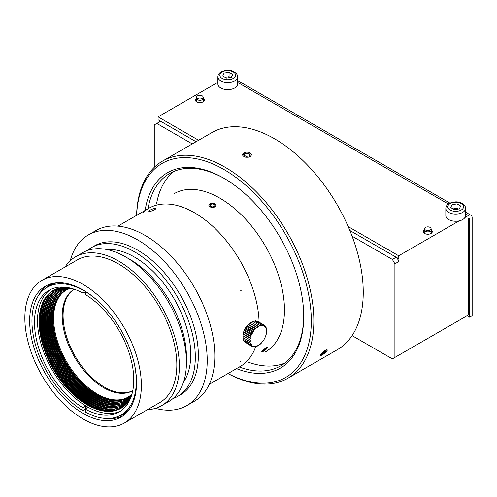 <?xml version="1.0" encoding="UTF-8"?>
<svg xmlns="http://www.w3.org/2000/svg" width="497" height="497" viewBox="0 0 497 497"><rect width="100%" height="100%" fill="white"/><g stroke="black" fill="none" stroke-linecap="round" stroke-linejoin="round"><path stroke-width="0.75" d="M396.811 257.614L399.023 261.441L398.7 255.781L459.116 220.898A9.853 5.684 0 0 0 464.919 217.549L468.348 215.568A5.374 3.1 -60 0 1 471.038 215.3A5.374 3.1 -60 0 1 472.15 217.761L472.15 315.738L469.615 317.198L469.615 219.22A1.789 1.031 120 0 0 469.249 218.4A1.789 1.031 120 0 0 468.348 218.494L468.348 315.005L394.898 357.411L394.898 263.82L392.363 259.434L352.081 236.174A125.368 72.382 -120 0 0 274.586 138.793A125.368 72.382 -120 0 0 211.902 132.587L162.513 161.103A125.368 72.382 60 0 1 225.197 167.309A125.368 72.382 60 0 1 307.103 277.786A125.368 72.382 60 0 1 287.881 378.248A125.368 72.382 60 0 1 227.93 373.564M399.023 261.441L394.898 263.82M219.879 198.166A91.342 52.738 -120 0 0 174.211 193.644A91.342 52.738 60 0 1 257.135 233.329A91.342 52.738 60 0 1 278.202 338.463A91.342 52.738 60 0 1 265.547 351.845A91.342 52.738 -120 0 0 279.55 278.655A91.342 52.738 -120 0 0 219.879 198.166M284.856 363.065A111.042 64.113 60 0 1 247.91 362.033M156.567 203.826A111.042 64.113 60 0 1 174.149 171.31M224.569 178.647A111.042 64.113 -120 0 0 169.676 173.509A111.042 64.113 -120 0 0 147.957 208.796M239.293 367.003A111.042 64.113 -120 0 0 280.718 365.835A111.042 64.113 -120 0 0 303.71 315.732M145.143 210.424A112.831 65.144 60 0 1 223.93 178.274A112.831 65.144 60 0 1 223.936 178.28A112.831 65.144 60 0 1 303.717 316.465A112.831 65.144 60 0 1 236.479 368.631M227.98 373.539A123.579 71.351 -120 0 0 311.29 318.502A123.579 71.351 -120 0 0 223.93 169.502A123.579 71.351 -120 0 0 136.644 215.331M136.588 215.363A125.368 72.382 60 0 1 162.513 161.103M249.705 152.685L251.128 153.766C251.786 156.462 249.842 157.586 245.288 157.139L242.834 155.723L243.76 152.946M287.881 378.248L337.27 349.733A125.368 72.382 -120 0 0 352.081 335.618A125.368 72.382 -120 0 0 352.081 236.174M327.268 350.087L327.281 350.037C326.566 349.248 324.622 350.373 321.441 353.41L320.211 355.15L320.522 355.492M326.063 351.876A4.38 0.926 141.2 0 0 327.262 350.149A4.38 0.926 141.2 0 0 325.603 350.329A4.38 0.926 141.2 0 0 322.062 352.963A4.38 0.926 141.2 0 0 320.602 355.504A4.38 0.926 141.2 0 0 326.063 351.876M251.035 153.703A4.38 2.528 -0 0 0 243.884 152.877A4.38 2.528 -0 0 0 242.698 155.182A4.38 2.528 -0 0 0 248.264 157.077A4.38 2.528 -0 0 0 251.035 153.703M192.277 143.919L156.81 123.442L154.281 124.902L154.281 167.309M352.081 335.618L392.363 358.877L394.898 357.411M321.354 354.504L322.572 352.876L325.026 351.044L326.262 350.839L325.044 352.466L322.59 354.299L321.354 354.504M246.015 156.362L243.946 155.027L244.909 153.325L247.947 152.958L250.016 154.294L249.047 155.996L246.015 156.362M392.363 259.434L396.165 257.241L349.845 230.496M196.079 141.726L160.612 121.249L156.81 123.442M325.299 350.994L321.901 353.771M325.044 352.466L324.603 351.913M322.59 354.299L322.131 353.727M244.189 155.188L244.909 153.94L247.947 153.548L249.774 154.722M244.909 153.325L244.909 153.94M247.947 152.958L247.947 153.548M398.7 255.781L348.204 226.626M198.607 140.26L158.077 116.857L158.077 119.783L160.612 121.249M398.7 258.707L396.165 257.241M464.919 217.549A9.853 5.684 0 0 0 465.54 215.568L465.54 208.398A9.853 5.684 180 0 1 464.919 210.38A9.853 5.684 180 0 1 453.941 213.996A9.853 5.684 180 0 1 445.834 208.398L445.834 215.568A9.853 5.684 0 0 0 459.116 220.898M217.879 83.956A9.853 5.684 0 0 0 227.732 89.646A9.853 5.684 0 0 0 237.578 83.956L237.578 76.793A9.853 5.684 180 0 1 227.732 82.477A9.853 5.684 180 0 1 217.879 76.793L217.879 83.956M217.879 82.334L158.077 116.857M431.408 230.099A4.479 2.584 180 0 1 432.303 231.652A4.479 2.584 180 0 1 427.824 234.236A4.479 2.584 180 0 1 423.351 231.652A4.479 2.584 180 0 1 424.245 230.099M203.453 98.493A4.479 2.584 180 0 1 204.348 100.04A4.479 2.584 180 0 1 199.869 102.63A4.479 2.584 180 0 1 195.389 100.04A4.479 2.584 180 0 1 196.29 98.493M469.615 317.198L467.087 315.738M452.028 204.683L450.692 207.566L454.351 209.678L459.34 208.902L460.682 206.019L457.023 203.907L452.028 204.683L452.028 208.336M224.072 73.071L222.737 75.954L226.39 78.066L231.385 77.296L232.726 74.413L229.067 72.301L224.072 73.071L224.072 76.731M453.028 208.914L457.023 208.299L458.346 209.057M457.023 203.907L457.023 208.299M225.073 77.302L229.067 76.687L230.391 77.451M229.067 72.301L229.067 76.687M210.647 206.348L212.909 205.932L214.164 206.628M261.807 351.795A3.585 0.652 142.5 0 0 263.23 351.261A3.585 0.652 142.5 0 0 267.448 347.453M265.485 348.354L266.721 347.95L265.814 349.167L262.435 351.18L265.485 348.354M265.814 349.167L265.299 348.49M263.671 350.776L263.193 350.161M216.002 205.522A3.585 2.143 1.9 0 0 212.486 203.316A3.585 2.143 1.9 0 0 208.839 205.286M210.424 204.342L212.977 203.9L214.977 205.019L214.418 206.584L211.865 207.025L209.864 205.907L210.424 204.342L210.361 206.187M212.977 203.9L212.909 205.932M149.901 210.25C152.703 208.796 154.592 208.268 155.555 208.678C156.182 209.659 148.833 212.262 148.715 211.337L149.901 210.25M263.292 351.348L261.826 351.864C261.192 351.404 267.094 346.602 267.51 347.502C267.311 348.434 265.907 349.714 263.292 351.348M214.952 206.945C211.765 207.926 209.734 207.355 208.846 205.23L209.262 204.292L210.74 203.441C213.71 202.906 215.462 203.584 216.002 205.466L214.952 206.945M249.388 341.321L242.958 337.606L242.952 335.848L250.451 340.178L249.388 341.321A34.927 3.951 25.4 0 0 250.525 341.731L249.6 342.936A34.927 8.791 19.4 0 0 250.836 343.11L250.072 344.34A34.927 13.369 13 0 0 251.376 344.272L250.786 345.483A34.927 17.544 5.8 0 0 252.128 345.179L251.724 346.328A34.927 21.178 -2.6 0 0 253.072 345.8L252.855 346.85A34.927 24.173 -12.7 0 0 254.178 346.129L254.141 347.036A34.927 26.434 -25 0 0 255.408 346.142L255.551 346.881A34.927 27.894 -39.7 0 0 256.732 345.844L257.042 346.39A34.927 28.503 -56.5 0 0 258.105 345.247L258.564 345.57A34.927 28.242 -73.6 0 0 259.49 344.371L260.074 344.458A34.927 27.13 -89.3 0 0 260.838 343.228L261.521 343.079A34.927 25.192 -102.6 0 0 262.112 341.874L262.863 341.482A34.927 22.489 -113.5 0 0 263.273 340.333L264.062 339.706A34.927 19.097 -122.5 0 0 264.286 338.656L265.081 337.811A34.927 15.134 -130.1 0 0 265.118 336.898L265.889 335.854A34.927 10.704 -136.8 0 0 265.746 335.115L266.46 333.897A34.927 5.952 -143 0 0 266.156 333.35L266.777 331.996A34.927 1.019 -148.8 0 0 266.324 331.667L266.833 330.207A34.927 3.951 -154.6 0 1 266.255 330.114L266.622 328.585A34.927 8.791 -160.6 0 1 265.945 328.734L266.156 327.188A34.927 13.369 -167 0 1 265.404 327.573L265.441 326.044A34.927 17.544 -174.2 0 1 264.652 326.666L264.503 325.2A34.927 21.178 177.4 0 1 263.708 326.044L263.373 324.678A34.927 24.173 167.3 0 1 262.602 325.715L262.081 324.485A34.927 26.434 155 0 1 261.366 325.703L260.67 324.64A34.927 27.894 140.3 0 1 260.043 326.001L259.179 325.137A34.927 28.503 123.5 0 1 258.67 326.597L257.657 325.951A34.927 28.242 106.4 0 1 257.291 327.473L256.154 327.069A34.927 27.13 90.7 0 1 255.943 328.61L254.706 328.442A34.927 25.192 77.4 0 1 254.663 329.971L253.358 330.045A34.927 22.489 66.5 0 1 253.507 331.511L252.159 331.822A34.927 19.097 57.5 0 1 252.488 333.189L251.14 333.717A34.927 15.134 49.9 0 1 251.656 334.941L250.333 335.668A34.927 10.704 43.2 0 1 251.028 336.73L249.761 337.631L250.625 338.494L249.444 339.532L250.451 340.178M242.952 336.221A11.102 6.411 -60 0 1 242.946 336.078A11.102 6.411 -60 0 1 243.12 334.083A11.102 6.411 -60 0 1 250.799 322.472L251.215 322.236M242.952 335.848L243.53 332.4L244.99 328.859L247.164 325.641L249.792 323.149L252.749 321.422L259.185 325.131M252.544 321.671L254.24 320.932L260.67 324.64M254.582 321.124L255.651 320.776L262.081 324.485M256.247 321.118L256.943 320.963L263.373 324.671M257.887 321.509L264.503 325.2M251.718 346.328L245.139 342.222M244.356 341.768L244.12 340.905M250.072 344.34L243.642 340.625L243.337 338.78M249.6 342.936L243.17 339.227L243.027 337.401M243.014 335.817L249.444 339.532M243.126 334.164L250.625 338.494M243.331 333.916L249.761 337.631M243.53 332.4L251.028 336.73M243.903 331.959L250.333 335.668M244.157 330.617L251.656 334.941M244.71 330.002L251.14 333.711M244.99 328.859L252.488 333.189M245.729 328.107L252.159 331.816M246.003 327.181L253.507 331.511M246.928 326.33L253.358 330.045M247.164 325.641L254.663 329.971M248.276 324.727L254.706 328.442M248.444 324.286L255.943 328.61M249.724 323.354L256.154 327.063M249.792 323.149L257.291 327.473M251.233 322.236L257.663 325.951M264.541 325.523L265.441 326.044M265.429 326.765L266.156 327.188M266.013 328.237L266.622 328.585M258.067 345.291L258.564 345.577M256.483 346.067L257.042 346.39M254.899 346.508L255.551 346.881M253.352 346.583L254.141 347.036M251.855 346.279L252.849 346.85M244.35 341.768L250.78 345.483M74.239 289.242A58.565 33.815 -120 0 0 75.209 356.268A58.565 33.815 -120 0 0 132.774 390.623M74.196 289.229A58.565 33.815 -120 0 0 74.339 356.771A58.565 33.815 -120 0 0 132.761 390.667M69.947 288.005A62.895 36.312 -120 0 0 56.378 296.964A62.895 36.312 -120 0 0 63.411 363.083A62.895 36.312 -120 0 0 117.149 402.228A62.895 36.312 -120 0 0 131.699 394.96M69.189 287.831A63.697 36.772 -120 0 0 54.67 297.057A63.697 36.772 -120 0 0 61.796 364.015A63.697 36.772 -120 0 0 116.217 403.663A63.697 36.772 -120 0 0 131.469 395.699M68.468 287.688A64.498 37.238 -120 0 0 52.962 297.144A64.498 37.238 -120 0 0 60.174 364.947A64.498 37.238 -120 0 0 115.285 405.092A64.498 37.238 -120 0 0 131.233 396.401M67.785 287.558A65.3 37.697 -120 0 0 51.259 297.237A65.3 37.697 -120 0 0 58.559 365.879A65.3 37.697 -120 0 0 114.353 406.527A65.3 37.697 -120 0 0 130.997 397.053M67.163 287.459A66.101 38.163 -120 0 0 49.551 297.324A66.101 38.163 -120 0 0 56.944 366.817A66.101 38.163 -120 0 0 113.422 407.962A66.101 38.163 -120 0 0 130.779 397.643M66.635 287.378A66.902 38.629 -120 0 0 47.842 297.417A66.902 38.629 -120 0 0 55.329 367.749A66.902 38.629 -120 0 0 112.49 409.391A66.902 38.629 -120 0 0 130.581 398.14M130.456 398.451A67.704 39.089 60 0 1 111.564 410.826A67.704 39.089 60 0 1 87.565 404.415A67.704 39.089 60 0 1 46.084 352.795A67.704 39.089 60 0 1 46.14 297.51A67.704 39.089 60 0 1 66.3 287.334M131.922 394.189A62.094 35.846 60 0 1 96.07 394.922A62.094 35.846 60 0 1 54.229 335.419A62.094 35.846 60 0 1 70.729 288.192M129.748 408.764A73.786 42.599 -120 0 1 124.051 413.274L121.013 415.026A73.786 42.599 -120 0 1 85.385 412.088L85.385 409.161A70.207 40.537 -120 0 0 119.224 411.926A70.207 40.537 -120 0 0 130.226 356.479A70.207 40.537 -120 0 0 85.385 294.547L85.385 291.372M85.596 291.503L82.856 293.087A70.207 40.537 -120 0 0 49.017 290.323A70.207 40.537 -120 0 0 38.014 345.763A70.207 40.537 -120 0 0 82.856 407.695L82.856 410.621L85.385 409.161L85.385 406.235L82.856 407.695M82.856 293.087L83.123 290.006M85.385 406.235A70.207 40.537 60 0 0 86.652 406.987A70.207 40.537 60 0 0 87.919 407.695L85.385 409.161M82.856 290.161A73.786 42.599 -120 0 0 47.227 287.223A73.786 42.599 -120 0 0 35.678 345.533A73.786 42.599 -120 0 0 82.856 410.621M121.013 415.026A73.786 42.599 -120 0 0 134.147 362.878M98.953 301.928A73.786 42.599 -120 0 0 85.385 291.621M57.012 282.787A73.786 42.599 -120 0 0 50.265 285.464L47.227 287.223M66.02 290.229A61.79 35.672 -120 0 0 57.031 339.867A61.79 35.672 -120 0 0 97.294 393.972A61.79 35.672 -120 0 0 127.804 397.246M71.028 288.272A61.79 35.672 -120 0 0 65.635 290.447A61.79 35.672 -120 0 0 56.167 339.96A61.79 35.672 -120 0 0 96.53 394.407A61.79 35.672 -120 0 0 127.425 397.47A61.79 35.672 -120 0 0 132.009 393.891M66.269 287.328A67.971 39.244 -120 0 0 40.307 334.692A67.971 39.244 -120 0 0 87.161 404.862A67.971 39.244 -120 0 0 130.444 398.482M85.385 292.888A67.971 39.244 -120 0 0 84.241 292.286M50.57 289.502A70.207 40.537 -120 0 0 41.717 346.21A70.207 40.537 -120 0 0 87.161 406.695A70.207 40.537 -120 0 0 120.709 410.988M52.626 283.42A74.507 43.015 -120 0 0 45.314 288.446M118.994 416.07A74.507 43.015 -120 0 0 127.002 412.249M70.245 260.751A98.505 56.869 60 0 1 88.311 234.963L95.909 230.577A98.505 56.869 60 0 1 145.161 235.454A98.505 56.869 60 0 1 209.51 322.255A98.505 56.869 60 0 1 194.414 401.191L186.816 405.577A98.505 56.869 60 0 1 155.443 408.329M88.311 234.963A98.505 56.869 60 0 1 137.563 239.84A98.505 56.869 60 0 1 201.912 326.641A98.505 56.869 60 0 1 186.816 405.577M87.335 250.531A85.969 49.632 60 0 1 91.541 247.574L94.579 245.822A85.969 49.632 60 0 1 137.563 250.078A85.969 49.632 60 0 1 193.724 325.833A85.969 49.632 60 0 1 180.548 394.717L177.504 396.476A85.969 49.632 60 0 1 172.844 398.637M91.541 247.574A85.969 49.632 60 0 1 134.519 251.83A85.969 49.632 60 0 1 190.68 327.585A85.969 49.632 60 0 1 177.504 396.476M106.818 249.531A79.52 45.91 60 0 1 134.519 257.098A79.52 45.91 60 0 1 183.449 382.268M65.095 266.976A85.969 49.632 60 0 1 75.581 256.787L82.676 252.693A85.969 49.632 60 0 1 125.654 256.949A85.969 49.632 60 0 1 125.66 256.949L130.214 259.583A79.52 45.91 60 0 1 186.443 356.976L186.443 362.238A85.969 49.632 60 0 1 168.638 401.595L161.55 405.689A85.969 49.632 60 0 1 147.479 409.677M130.214 259.583L125.66 256.949A85.969 49.632 60 0 1 186.443 362.238M75.581 256.787A85.969 49.632 60 0 1 118.566 261.043A85.969 49.632 60 0 1 174.727 336.798A85.969 49.632 60 0 1 161.55 405.689M41.916 280.364L77.37 259.888A82.384 47.563 60 0 1 118.566 263.969A82.384 47.563 60 0 1 172.384 336.568A82.384 47.563 60 0 1 159.761 402.582L124.3 423.059A82.384 47.563 60 0 1 41.91 375.49A82.384 47.563 60 0 1 41.916 280.364A82.384 47.563 60 0 1 83.105 284.439A82.384 47.563 60 0 1 136.923 357.039A82.384 47.563 60 0 1 124.3 423.059M83.105 290A75.581 43.637 60 0 1 132.482 356.597A75.581 43.637 60 0 1 120.895 417.163A75.581 43.637 60 0 1 45.314 373.527A75.581 43.637 60 0 1 45.314 286.253A75.581 43.637 60 0 1 83.105 290M122.747 415.983A75.581 43.637 60 0 1 108.831 418.455M85.385 410.323A75.581 43.637 60 0 1 84.415 409.721M38.17 296.057A75.581 43.637 60 0 1 47.265 285.241M425.581 230.068A3.224 1.864 180 0 1 424.662 228.378A3.224 1.864 180 0 1 427.824 226.868A3.224 1.864 180 0 1 430.992 228.378A3.224 1.864 180 0 1 429.358 230.366A3.224 1.864 180 0 1 425.581 230.068M430.992 228.378L431.34 229.428A3.585 2.069 180 0 1 431.408 229.819A3.585 2.069 180 0 1 429.222 231.72A3.585 2.069 180 0 1 425.333 231.304A3.585 2.069 180 0 1 424.245 229.819A3.585 2.069 180 0 1 424.308 229.428L424.662 228.378M201.496 98.723A3.224 1.864 0 0 0 203.037 96.766A3.224 1.864 0 0 0 199.869 95.256A3.224 1.864 0 0 0 196.706 96.766A3.224 1.864 0 0 0 198.005 98.636A3.224 1.864 0 0 0 201.496 98.723M196.706 96.766L196.352 97.816A3.585 2.069 0 0 0 196.29 98.207A3.585 2.069 0 0 0 198.086 100.003A3.585 2.069 0 0 0 201.676 99.996A3.585 2.069 0 0 0 203.453 98.207A3.585 2.069 0 0 0 203.385 97.816L203.037 96.766M148.883 208.262L117.932 226.135L148.883 208.262A91.342 52.738 -120 0 1 155.356 205.46A91.342 52.738 -120 0 1 155.959 205.286A91.342 52.738 -120 0 1 163.47 204.043A91.342 52.738 -120 0 1 164.14 204.012A91.342 52.738 -120 0 1 232.41 248.804A91.342 52.738 -120 0 1 233.025 249.674A91.342 52.738 -120 0 1 245.574 271.101A91.342 52.738 -120 0 1 246.04 272.064A91.342 52.738 -120 0 1 254.035 292.646A91.342 52.738 -120 0 1 254.327 293.628A91.342 52.738 -120 0 1 258.608 314.787A91.342 52.738 -120 0 1 258.701 315.713A91.342 52.738 -120 0 1 259.099 322.081A91.342 52.738 -120 0 0 218.239 231.664A91.342 52.738 -120 0 0 148.883 208.262A91.342 52.738 -120 0 0 143.478 212.231M240.219 366.469A91.342 52.738 -120 0 0 255.663 346.794A91.342 52.738 -120 0 1 252.874 353.087A91.342 52.738 -120 0 1 240.219 366.469L209.268 384.343L240.219 366.469M237.578 82.334L448.325 204.006M469.615 219.22L468.348 218.494M465.54 213.94L468.348 215.568M450.114 203.577A7.877 4.548 0 0 0 453.649 211.188A7.877 4.548 0 0 0 463.297 205.615A7.877 4.548 0 0 0 450.114 203.577M222.159 71.966A7.877 4.548 0 0 0 225.694 79.576A7.877 4.548 0 0 0 235.342 74.003A7.877 4.548 0 0 0 222.159 71.966M56.714 296.498A63.399 36.604 -120 0 0 64.138 362.661A63.399 36.604 -120 0 0 117.727 402.172M60.677 292.335A63.162 36.467 -120 0 0 64.492 362.456A63.162 36.467 -120 0 0 123.312 400.818M59.019 292.373A63.964 36.927 -120 0 0 62.877 363.388A63.964 36.927 -120 0 0 122.448 402.235M55.005 296.585A64.2 37.064 -120 0 0 62.516 363.593A64.2 37.064 -120 0 0 116.795 403.601M57.36 292.41A64.765 37.393 -120 0 0 61.255 364.326A64.765 37.393 -120 0 0 121.591 403.651M53.303 296.678A65.001 37.53 -120 0 0 60.901 364.531A65.001 37.53 -120 0 0 115.863 405.036M55.701 292.447A65.567 37.853 -120 0 0 59.64 365.258A65.567 37.853 -120 0 0 120.728 405.074M51.595 296.771A65.803 37.989 -120 0 0 59.286 365.463A65.803 37.989 -120 0 0 114.931 406.471M54.043 292.484A66.368 38.319 -120 0 0 58.025 366.19A66.368 38.319 -120 0 0 119.864 406.49M49.886 296.858A66.604 38.455 -120 0 0 57.671 366.395A66.604 38.455 -120 0 0 113.999 407.9M52.384 292.522A67.17 38.778 -120 0 0 56.409 367.121A67.17 38.778 -120 0 0 119.007 407.907M48.184 296.951A67.406 38.915 -120 0 0 56.055 367.326A67.406 38.915 -120 0 0 113.067 409.335M50.731 292.559A67.971 39.244 -120 0 0 54.794 368.053A67.971 39.244 -120 0 0 118.143 409.323M46.476 297.038A68.207 39.381 -120 0 0 54.434 368.265A68.207 39.381 -120 0 0 112.136 410.764M241.138 290.596L239.964 289.9M240.952 361.835L240.616 361.617M169.005 212.318L168.986 212.766M471.038 215.3L465.54 212.126M449.878 203.087L237.578 80.514M465.54 208.398C465.72 206.441 464.235 204.609 461.079 202.9C457.687 201.353 453.705 201.546 449.126 203.478C447.014 204.714 445.921 206.354 445.834 208.398M237.578 76.793C237.765 74.83 236.28 72.997 233.124 71.295C229.732 69.748 225.75 69.94 221.171 71.866C219.059 73.102 217.966 74.749 217.879 76.793M424.245 229.819L424.245 233.205M431.408 229.819L431.408 233.205M203.453 101.593L203.453 98.207M196.29 101.593L196.29 98.207"/></g></svg>
